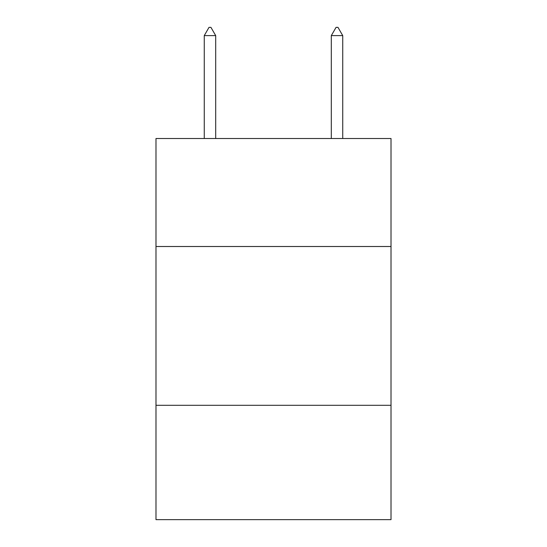 <?xml version="1.0" encoding="UTF-8"?>
<svg xmlns="http://www.w3.org/2000/svg" width="547" height="547" viewBox="0 0 547 547"><rect width="100%" height="100%" fill="white"/><g stroke="black" fill="none" stroke-linecap="round" stroke-linejoin="round"><path stroke-width="0.82" d="M391.016 246.506L391.016 138.514L155.984 138.514L155.984 246.506L391.016 246.506L391.016 519.65L155.984 519.65L155.984 246.506M391.016 405.306L155.984 405.306M215.696 35.61L210.93 27.35L209.022 27.35L204.263 35.61L215.696 35.61L215.696 138.514M204.263 35.61L204.263 138.514M336.07 27.35L337.978 27.35L342.737 35.61L331.304 35.61L336.07 27.35M342.737 138.514L342.737 35.61M331.304 138.514L331.304 35.61"/></g></svg>
